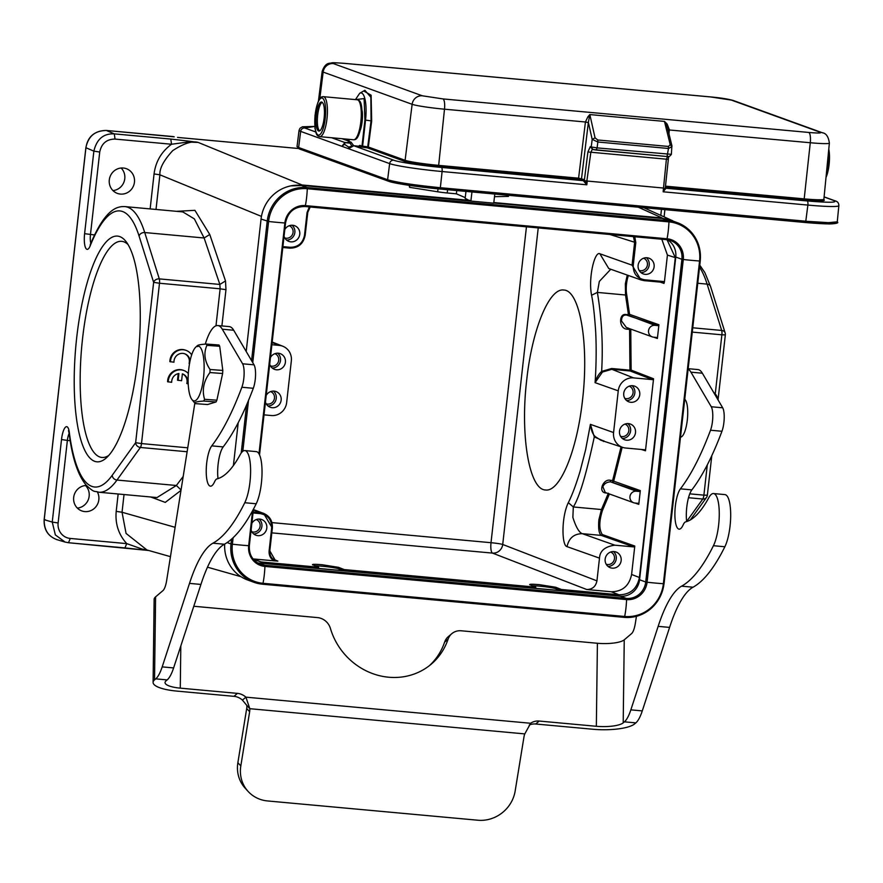 <?xml version="1.0" encoding="UTF-8"?>
<svg xmlns="http://www.w3.org/2000/svg" width="883" height="883" viewBox="0 0 883 883"><rect width="100%" height="100%" fill="white"/><g stroke="black" fill="none" stroke-linecap="round" stroke-linejoin="round"><path stroke-width="1.32" d="M251.578 360.639L267.207 221.247A37.285 35.717 -70.1 0 1 307.019 187.56L668.685 220.717A37.285 35.717 -70.1 0 1 677.228 222.626L671.08 220.397A37.285 35.717 109.9 0 0 662.537 218.498L493.763 203.013M224.668 544.071A37.285 35.717 109.9 0 0 247.836 580.076L253.984 582.305A37.285 35.717 -70.1 0 1 231.004 543.972L227.108 542.559M471.952 191.953L470.882 201.081L300.871 185.331A37.285 35.717 109.9 0 0 261.059 219.028L246.202 351.5M238.211 422.714L233.41 465.529M470.882 201.081L493.74 203.178L494.811 194.05M257.527 562.901A18.168 17.406 109.9 0 0 258.509 563.023L620.175 596.191A18.168 17.406 109.9 0 0 639.568 579.778L675.771 257.052A18.168 17.406 109.9 0 0 667.548 239.801M253.465 559.436L260.993 561.941L318.608 567.228L318.476 568.409L344.072 570.76L344.204 569.579L535.782 587.14L535.65 588.332L561.257 590.672L561.389 589.491L619.005 594.778C630.23 594.656 637.029 588.895 639.413 577.493L631.599 574.48L634.789 546.047L633.773 546.908L614.8 545.175L582.305 533.674C579.082 532.482 575.937 527.063 572.868 517.394L573.31 506.963C579.314 497.604 586.301 474.259 594.292 436.919L604.976 441.577M661.797 239.238L667.427 255.088L675.296 257.615L667.051 239.734M675.296 257.615L639.413 577.493M667.427 255.088L664.424 281.876L663.972 283.421L660.329 282.13M634.789 546.047L602.283 534.546C598.95 529.381 599.005 521.334 602.46 510.396L609.413 493.95M638.773 504.348L640.318 490.606L639.292 491.467L636.356 491.202A5.971 5.728 -70.1 0 0 633.652 502.736A5.971 5.728 -70.1 0 0 635.02 503.045L637.967 503.31L638.773 504.348L635.12 503.056M640.318 490.606L613.696 481.18L622.184 447.228M641.312 449.458L645.473 450.794L653.552 378.763L631.146 370.109A0.96 0.916 -68.9 0 1 630.12 370.97L629.954 370.176L631.146 370.109M631.135 370.529L630.76 329.061L629.579 329.403L629.954 370.176L611.665 368.498L611.831 369.293L633.564 377.891L652.537 379.624L653.552 378.763M657.382 338.487L658.917 324.745L657.901 325.606L654.954 325.33A5.971 5.728 -70.1 0 0 652.261 336.876A5.971 5.728 -70.1 0 0 653.63 337.185L656.577 337.449L657.382 338.487L653.729 337.196M627.272 275.088L625.352 283.785L625.517 294.999L628.541 315.209A0.96 0.916 -70.5 0 0 629.557 314.348L626.676 294.425M664.424 281.876L663.53 281.534L663.166 282.383L663.972 283.421M641.003 279.944L608.773 268.542L599.877 253.774L632.073 265.176L640.97 279.922L644.193 280.639L640.959 279.933M599.877 253.774C594.767 250.827 588.111 277.45 591.566 295.264C593.078 302.096 594.402 313.564 595.55 329.679C596.411 343.575 596.422 363.763 595.087 382.648C596.389 377.858 598.575 374.105 601.643 371.401C603.166 344.778 601.742 318.454 597.372 292.416L599.336 281.401L610.771 269.249M629.623 328.686L629.579 329.403L627.427 329.204C618.707 329.315 618.42 312.67 626.312 314.602L629.557 314.348L658.917 324.745M645.473 450.794L644.667 449.767L625.694 448.023A14.338 13.742 -70.1 0 1 622.791 447.427A14.338 13.742 -70.1 0 1 613.575 432.549L618.255 390.849L595.087 382.648L602.427 372.052L601.643 371.401L611.665 368.498M657.901 325.606L626.477 315.021C623.232 314.823 621.577 316.798 621.511 320.937L626.4 327.516L652.261 336.876M602.427 372.052L611.831 369.293L630.12 370.97L652.537 379.624M608.365 493.2L601.455 509.535L598.884 519.778C598.155 528.498 598.95 533.707 601.268 535.407L633.773 546.908M621.047 446.853L612.625 480.518L610.484 480.319C603.177 478.299 597.338 492.769 606.301 493.012L606.952 493.078M633.652 502.736L605.219 492.449L602.901 486.798C604.082 483.752 606.632 482.096 610.539 481.853L636.356 491.202M600.87 440.231L595.186 436.555C592.725 434.248 591.124 430.176 590.407 424.348L594.292 436.919L595.186 436.555M638.111 265.319A8.366 8.013 109.9 0 0 643.265 273.918A8.366 8.013 109.9 0 0 654.115 266.776A8.366 8.013 109.9 0 0 648.961 258.178A8.366 8.013 109.9 0 0 638.111 265.319M634.8 236.765L635.793 242.615L633.243 265.353C633.111 273.465 636.886 278.288 644.557 279.79L663.53 281.534L663.166 282.383L644.193 280.639L644.557 279.79L644.193 280.639L663.188 282.383M646.356 257.726A8.366 8.013 -70.1 0 1 640.97 272.604M639.149 270.441A6.501 6.225 109.9 0 0 647.427 264.845A6.501 6.225 109.9 0 0 643.575 258.222M618.255 390.849A14.338 13.742 -70.1 0 1 633.564 377.891M623.751 393.266A8.366 8.013 109.9 0 0 628.906 401.864A8.366 8.013 109.9 0 0 639.756 394.734A8.366 8.013 109.9 0 0 634.601 386.136A8.366 8.013 109.9 0 0 623.751 393.266M619.502 431.18A8.366 8.013 109.9 0 0 624.656 439.778A8.366 8.013 109.9 0 0 635.506 432.648A8.366 8.013 109.9 0 0 630.352 424.05A8.366 8.013 109.9 0 0 619.502 431.18M627.747 423.586A8.366 8.013 -70.1 0 1 622.36 438.465M620.55 436.301A6.501 6.225 109.9 0 0 628.817 430.705A6.501 6.225 109.9 0 0 624.976 424.083M631.996 385.672A8.366 8.013 -70.1 0 1 626.61 400.551M624.8 398.388A6.501 6.225 109.9 0 0 633.078 392.792A6.501 6.225 109.9 0 0 629.226 386.169M613.575 432.549L590.407 424.348L585.606 449.8L580.043 471.478C575.848 485.22 571.941 495.617 568.31 502.659C561.213 517.272 561.665 545.727 567.029 546.643C568.917 538.1 574.005 533.774 582.305 533.674L601.268 535.407L602.283 534.546M596.941 580.871L502.714 544.469A9.558 9.128 -68.9 0 1 492.504 553.1L586.731 589.513C592.338 589.447 595.749 586.577 596.941 580.871L599.491 558.133C599.877 550.882 604.976 546.566 614.8 545.175M605.153 559.127A8.366 8.013 109.9 0 0 610.308 567.725A8.366 8.013 109.9 0 0 621.157 560.595A8.366 8.013 109.9 0 0 616.003 551.996A8.366 8.013 109.9 0 0 605.153 559.127M586.731 589.513L611.191 591.753L619.005 594.778M631.599 574.48C629.215 585.87 622.405 591.632 611.191 591.753M613.398 551.533A8.366 8.013 -70.1 0 1 608.012 566.411M606.191 564.259A6.501 6.225 109.9 0 0 614.469 558.663A6.501 6.225 109.9 0 0 610.617 552.03M271.898 344.723L279.216 345.396A14.338 13.742 -70.1 0 1 282.88 346.268A14.338 13.742 -70.1 0 1 291.335 360.871L286.655 402.571A14.338 13.742 -70.1 0 1 271.346 415.529L264.028 414.855M260.993 561.941L253.653 558.972L273.94 560.826C270.408 558.52 268.807 555.175 269.116 550.804L269.812 550.815L272.328 528.067L263.576 513.365L253.344 510.054M282.891 246.633L290.22 247.295L289.856 248.156C298.277 248.068 303.388 243.752 305.176 235.198C303.421 243.774 298.311 248.09 289.878 248.156L282.803 247.505L289.856 248.156L290.22 247.295C298.079 247.218 302.847 243.189 304.514 235.209L307.063 212.472L309.337 206.92M284.061 236.236A8.366 8.013 109.9 0 0 299.756 234.293A8.366 8.013 109.9 0 0 284.812 229.536M291.997 225.231A8.366 8.013 -70.1 0 1 286.611 240.11M284.801 237.946A6.501 6.225 109.9 0 0 293.079 232.35A6.501 6.225 109.9 0 0 289.227 225.728M269.712 364.182A8.366 8.013 109.9 0 0 285.408 362.24A8.366 8.013 109.9 0 0 270.463 357.494M265.463 402.096A8.366 8.013 109.9 0 0 281.158 400.154A8.366 8.013 109.9 0 0 266.213 395.396M273.399 391.092A8.366 8.013 -70.1 0 1 268.013 405.97M266.202 403.818A6.501 6.225 109.9 0 0 274.47 398.211A6.501 6.225 109.9 0 0 270.617 391.588M277.648 353.178A8.366 8.013 -70.1 0 1 272.262 368.056M270.452 365.904A6.501 6.225 109.9 0 0 278.719 360.308A6.501 6.225 109.9 0 0 274.878 353.675M251.103 530.043A8.366 8.013 109.9 0 0 266.798 528.1A8.366 8.013 109.9 0 0 251.854 523.354M253.653 558.972L253.024 558.895M259.05 519.049A8.366 8.013 -70.1 0 1 253.664 533.928M251.843 531.765A6.501 6.225 109.9 0 0 260.121 526.169A6.501 6.225 109.9 0 0 256.269 519.546M273.94 560.826L277.858 561.113L275.364 560.495L269.779 550.793M318.608 567.228L312.472 564.612M314.944 565.782A13.388 0.938 -173.6 0 1 321.986 566.224A13.388 0.938 -173.6 0 1 338.399 568.707L344.072 570.76M312.946 564.988C311.39 564.182 314.458 564.094 322.152 564.745L338.553 567.339L344.204 569.579M535.782 587.14L529.645 584.557M532.129 585.694A13.388 0.938 -173.6 0 1 539.171 586.135A13.388 0.938 -173.6 0 1 555.584 588.619L561.257 590.672M530.131 584.91C528.707 584.116 531.776 584.027 539.336 584.656L555.738 587.25L561.389 589.491M582.537 399.889C577.129 450.551 559.988 492.25 545.517 489.977C529.314 489.822 520.065 435.86 526.698 380.12C532.107 329.458 549.248 287.759 563.729 290.032C579.932 290.187 589.182 344.16 582.537 399.889M68.565 542.725L148.774 550.506M142.56 549.778L142.196 549.083L148.41 550.396M148.819 550.517L124.945 547.901L126.733 543.619L142.196 549.083M68.444 542.714L65.055 542.063L68.51 542.725L70.243 538.442L126.733 543.619C118.587 534.601 115.077 523.862 116.203 511.367L122.042 512.25L126.059 533.42L146.953 549.988M56.987 539.679L65.055 542.063L55.353 534.91L52.252 522.074L58.123 522.957A14.338 13.742 -70.1 0 0 70.243 538.442M86.479 485.473A13.146 12.594 109.9 0 0 73.686 497.405A13.146 12.594 109.9 0 0 81.788 510.915A13.146 12.594 109.9 0 0 98.841 499.712A13.146 12.594 109.9 0 0 97.406 492.041M187.119 451.754L140.386 447.46L116.975 480.054L176.357 485.495L156.986 497.559M178.234 373.641L177.494 380.176L181.6 380.728L182.373 373.851A8.344 7.991 -70.1 0 1 187.472 383.741L188.211 383.807M188.333 373.564A11.954 11.446 109.9 0 0 183.807 370.485L183.167 370.253A11.954 11.446 109.9 0 0 167.593 381.743L171.688 382.295A8.344 7.991 -70.1 0 1 178.918 373.52L178.145 380.407M187.472 383.741L186.821 383.509A8.344 7.991 109.9 0 0 182.373 373.862M189.547 363.575L189.094 363.41A8.344 7.991 109.9 0 0 184.503 353.708M191.677 354.889A11.954 11.446 109.9 0 0 186.081 350.385L185.441 350.154A11.954 11.446 109.9 0 0 169.867 361.644L173.962 362.196A8.344 7.991 -70.1 0 1 184.834 353.818A8.344 7.991 -70.1 0 1 190.022 361.114M186.081 350.385A11.954 11.446 109.9 0 0 170.507 361.875M183.807 370.485A11.954 11.446 109.9 0 0 168.234 381.975M182.781 211.898L194.348 218.885L204.116 237.991L219.856 284.436L220.132 288.807L159.492 283.244L141.501 443.575L187.748 447.813M150.64 496.974L165.264 502.394L180.982 490.385M225.507 280.949L209.768 234.503L204.116 237.991L144.735 232.549L159.293 278.885L219.856 284.436L225.507 280.949L225.971 289.679L220.132 288.807L215.982 325.816M209.768 234.503L194.911 210.331L176.523 211.324M57.395 539.8C48.377 536.687 43.973 529.977 44.205 519.69L52.252 522.074L61.512 439.535A14.338 3.996 -84.8 0 1 65.463 427.195A14.338 3.996 -84.8 0 1 69.304 432.317A4.779 2.859 172.7 0 0 69.139 433.343C72.196 457.858 77.881 475.12 86.159 485.131C95.033 493.509 93.951 490.529 98.708 492.217A143.41 39.912 95.2 0 0 116.975 480.054A4.779 4.15 35.7 0 1 112.229 475.275A138.631 38.587 95.2 0 1 69.304 432.317M85.508 485.529A13.146 12.594 -70.1 0 1 89.161 496.213A13.146 12.594 -70.1 0 1 77.34 508.089M302.185 185.496L290.761 185.883M205.298 344.116A47.803 13.3 95.2 0 1 217.792 325.551A47.803 13.3 95.2 0 1 222.284 329.204L242.604 363.785A14.338 3.996 95.2 0 1 244.127 373.421A14.338 3.996 95.2 0 1 241.865 387.24A286.82 79.823 95.2 0 1 211.765 445.86A21.037 5.85 -84.8 0 0 206.258 469.039A21.037 5.85 -84.8 0 0 210.441 486.18A21.037 5.85 -84.8 0 0 214.547 481.842A14.338 3.996 95.2 0 1 216.953 478.906A167.306 46.567 -84.8 0 0 240.11 454.778A28.686 7.98 95.2 0 1 244.856 450.573L256.291 451.621A28.686 7.98 95.2 0 1 262.03 473.1A28.686 7.98 95.2 0 1 256.202 503.774A251.445 69.978 95.2 0 1 224.37 544.237A119.503 33.256 -84.8 0 0 200.927 584.436L173.62 667.923A38.245 10.64 95.2 0 1 167.174 679.91L165.971 680.936A21.512 5.64 -179.3 0 0 165.033 682.548A21.512 5.64 -179.3 0 0 180.275 688.144L237.428 693.376A14.338 13.256 -130.3 0 1 245.904 697.162L249.812 708.696A14.338 13.355 -42.6 0 1 249.646 711.698L240.816 765.903A33.466 31.159 137.4 0 0 248.167 791.477A33.466 31.159 137.4 0 0 267.582 800.947L477.913 820.23A33.466 31.159 137.4 0 0 515.153 791.058L523.983 736.852A14.338 13.355 -42.6 0 1 524.8 733.905L530.639 723.265A14.338 13.256 -130.3 0 1 539.193 721.047L596.345 726.29A21.512 5.64 -179.3 0 0 623.199 722.857L624.402 721.83A38.245 10.64 -84.8 0 0 630.848 709.855L658.155 626.356A119.503 33.256 95.2 0 1 681.599 586.169A251.445 69.978 -84.8 0 0 713.431 545.705A28.686 7.98 -84.8 0 0 719.27 514.027A28.686 7.98 -84.8 0 0 713.519 493.553A28.686 7.98 -84.8 0 0 708.773 497.747A167.306 46.567 95.2 0 1 685.616 521.875A14.338 3.996 -84.8 0 0 683.199 524.811A21.037 5.85 95.2 0 1 679.093 529.16A21.037 5.85 95.2 0 1 674.888 513.409A21.037 5.85 95.2 0 1 680.418 488.84A286.82 79.823 -84.8 0 0 710.517 430.22A14.338 3.996 -84.8 0 0 711.268 406.754L690.947 372.173A47.803 13.3 -84.8 0 0 688.133 369.083M217.792 325.551L229.227 326.6A47.803 13.3 95.2 0 1 233.719 330.253L254.039 364.834A14.338 3.996 95.2 0 1 255.562 374.469A14.338 3.996 95.2 0 1 253.3 388.288A286.82 79.823 95.2 0 1 223.189 446.908A21.037 5.85 -84.8 0 0 218.002 478.608M244.856 450.573A28.686 7.98 95.2 0 1 250.606 472.052A28.686 7.98 95.2 0 1 244.768 502.725A251.445 69.978 95.2 0 1 212.946 543.188A119.503 33.256 -84.8 0 0 189.503 583.387L162.185 666.886A38.245 10.64 95.2 0 1 155.75 678.861L154.536 679.888A33.466 8.775 -179.3 0 0 153.09 682.393A33.466 8.775 -179.3 0 0 176.788 691.091L233.94 696.334A14.338 13.256 -130.3 0 1 242.428 700.109L246.865 705.484A14.338 13.355 -42.6 0 1 246.699 708.497L237.869 762.702A33.466 31.159 137.4 0 0 245.231 788.265L248.167 791.477M210.066 369.502L222.803 370.452L219.712 346.291L206.909 345.341C203.454 353.134 204.514 361.18 210.066 369.502A32.263 9.128 94.2 0 1 209.933 372.56C203.62 381.136 201.832 390.054 204.569 399.293A32.263 9.128 94.2 0 1 203.73 401.048C196.357 401.577 193.52 402.438 195.209 403.619L194.911 403.332M222.803 370.452L222.626 373.509L209.933 372.56M204.569 399.293L216.876 400.198L222.626 373.509M216.876 400.198L216.026 401.964L203.73 401.048M195.209 403.619L207.582 404.535L216.026 401.964M153.09 682.393L154.139 599.369A33.466 8.775 0.7 0 1 155.596 596.853L162.925 590.639A14.338 3.996 -84.8 0 0 166.666 580.462L194.834 403.222M201.125 348.642A27.483 7.77 -85.8 0 0 195.783 347.129A27.483 7.77 -85.8 0 0 188.509 371.324A27.483 7.77 -85.8 0 0 191.147 398.343A27.483 7.77 -85.8 0 0 191.909 399.513A27.483 7.77 -85.8 0 0 202.682 383.619A27.483 7.77 -85.8 0 0 201.125 348.642M197.682 346.611C196.026 345.419 198.874 344.558 206.203 344.05A32.263 9.128 94.2 0 1 206.556 344.668A32.263 9.128 94.2 0 1 206.909 345.341M195.783 347.129L197.351 345.661M206.203 344.05L219.006 344.999A32.263 9.128 94.2 0 1 219.712 346.291M529.248 725.042A14.338 13.256 -130.3 0 1 535.716 724.005L592.868 729.248A33.466 8.775 -179.3 0 0 634.623 723.905L635.837 722.879A38.245 10.64 -84.8 0 0 642.272 710.903L669.59 627.405A119.503 33.256 95.2 0 1 693.034 587.206A251.445 69.978 -84.8 0 0 724.855 546.754A28.686 7.98 -84.8 0 0 730.694 515.076A28.686 7.98 -84.8 0 0 724.943 494.601L713.519 493.553M636.444 616.334L635.319 623.431A14.338 3.996 95.2 0 1 631.577 633.608L624.248 639.833A21.512 5.64 0.7 0 1 597.405 643.265L461.257 630.782A14.338 13.256 49.7 0 0 451.809 633.674L448.321 636.632A14.338 13.256 49.7 0 0 444.579 642.184A64.536 59.636 -130.3 0 1 429.447 665.616M246.865 705.484L249.812 708.696L524.8 733.905M242.428 700.109L245.904 697.162L530.639 723.265M451.809 633.674A14.338 13.256 49.7 0 0 448.067 639.226A64.536 59.636 -130.3 0 1 431.224 664.171A64.536 59.636 -130.3 0 1 330.419 628.431A14.338 13.256 49.7 0 0 317.472 617.592L193.796 606.257M686.654 521.577A21.037 5.85 95.2 0 1 686.312 514.458A21.037 5.85 95.2 0 1 691.853 489.888A286.82 79.823 -84.8 0 0 721.952 431.268A14.338 3.996 -84.8 0 0 722.691 407.803L702.371 373.222A47.803 13.3 -84.8 0 0 697.879 369.569L688.177 368.675M713.497 392.151L715.947 394.734A27.483 7.528 96.2 0 1 717.923 399.679M680.506 437.107A19.117 5.32 -84.8 0 0 687.316 419.922A19.117 5.32 -84.8 0 0 684.733 399.348M150.132 208.907L154.061 173.929L159.9 174.812C159.448 168.476 163.73 160.408 172.748 150.596C183.819 143.41 192.295 140.684 198.167 142.417L187.858 142.042L171.534 144.249L115.033 139.072C106.622 139.161 101.512 143.476 99.724 152.031L90.463 234.569A9.558 2.66 -84.8 0 0 90.839 243.244M134.448 182.196A13.146 12.594 109.9 0 0 126.346 168.686A13.146 12.594 109.9 0 0 109.304 179.9A13.146 12.594 109.9 0 0 117.406 193.41A13.146 12.594 109.9 0 0 134.448 182.196M121.126 168.013A13.146 12.594 -70.1 0 1 124.779 178.697A13.146 12.594 -70.1 0 1 112.958 190.585M45.188 519.679L44.205 519.69L85.927 147.737C87.715 136.567 94.514 130.805 106.346 130.463L114.304 133.874C103.51 133.377 96.7 139.139 93.863 151.148L99.724 152.031M94.636 461.301A113.289 31.534 95.2 0 1 78.245 325.584A113.289 31.534 95.2 0 1 126.236 241.843A113.289 31.534 95.2 0 1 138.631 351.864A113.289 31.534 95.2 0 1 106.435 457.802A113.289 31.534 95.2 0 1 94.636 461.301M128.09 244.602A108.51 30.199 -84.8 0 0 121.722 241.346A108.51 30.199 -84.8 0 0 82.527 338.807A108.51 30.199 -84.8 0 0 99.746 456.975A108.51 30.199 -84.8 0 0 101.898 457.46A108.51 30.199 -84.8 0 0 108.764 455.418M173.521 136.611L106.28 130.452L174.205 136.832M672.791 220.805L662.239 218.509M469.877 200.827L465.153 198.355L465.97 191.401M469.8 200.353L302.107 184.977L198.167 142.417L188.399 141.092L187.858 142.042M188.399 141.092L170.794 139.061L171.534 144.249C161.512 151.611 155.684 161.501 154.061 173.929M465.242 197.626L456.368 193.819L456.743 190.562M409.811 185.452L409.591 187.328L437.67 191.788A13.62 1.181 6.7 0 0 447.217 192.98L456.368 193.819M409.591 187.328L409.171 185.353M494.502 196.666L508.453 196.401L508.586 195.309M837.261 221.854L837.261 221.854A43.002 3.002 -173.6 0 1 806.124 221.258L828.497 222.659L837.227 221.832C839.038 222.991 836.367 223.697 829.247 223.951L805.616 222.549L807.879 205.077A42.77 2.98 6.4 0 0 838.85 205.662L837.261 221.854M440.352 187.726A43.002 3.002 -173.6 0 1 387.615 179.746C397.118 182.505 414.701 185.165 440.352 187.704L439.833 189.006L805.583 222.538C828.85 224.481 838.364 224.348 834.126 222.13M297.063 146.501L298.631 147.516A43.002 3.002 -173.6 0 1 297.03 146.512L299.514 149.006L388.498 181.225A1.435 1.369 -70.1 0 1 387.615 179.746L389.646 163.609A42.77 2.98 6.4 0 0 442.096 171.534L440.352 187.704L806.135 221.247M588.354 122.56L581.522 178.631L580.495 179.481L583.034 180.397L584.049 179.547L578.586 178.189L585.418 122.119L588.354 122.56L585.44 121.986L587.901 116.744L589.833 114.569L588.376 122.384L592.184 139.393L591.235 146.964L597.096 147.891L596.18 150.022L593.255 149.58L590.274 146.622L587.912 151.953L584.403 179.889L583.31 180.673L441.489 167.417C423.52 165.905 397.251 161.931 393.719 160.198L353.785 145.739L348.454 148.686L341.853 146.302L344.547 144.304L344.878 142.66L350.121 143.145A0.96 0.839 153 0 0 351.224 142.362L353.697 145.728M360.43 129.801A14.823 4.128 -84.8 0 0 362.196 110.949A14.823 4.128 -84.8 0 0 362.173 110.805M353.785 145.739L359.039 146.225A2.395 0.662 -84.8 0 0 358.984 146.214L359.425 146.092A0.96 0.883 -129.7 0 0 359.734 145.441L362.008 146.07M315.849 132.008L304.734 127.991L314.889 126.424L302.383 126.788L299.977 128.289L299.061 130.375A42.77 2.98 6.4 0 0 300.661 131.39L341.853 146.302L344.878 142.66M667.669 156.136L666.378 159.348L663.188 191.214L665.318 187.693M663.552 188.046L587.239 181.048L586.897 184.227M441.489 167.417A3.819 1.06 -84.8 0 1 442.096 171.534L586.831 184.801L583.31 180.673M584.049 179.547L586.433 184.017L590.837 152.428L592.305 149.238M583.851 181.368L584.8 180.706L587.239 181.048M597.78 139.978L668.431 146.457L668.497 148.487L597.835 142.008L597.78 139.978L595.065 137.847L592.228 139.404L597.846 142.008L597.096 147.891L671.19 154.304M668.641 156.49L666.996 156.512L668.486 148.487L671.908 146.71M361.997 146.059L367.714 146.865L371.059 120.861L370.86 97.229L364.867 90.287L359.712 93.278A24.856 6.921 95.2 0 1 365.54 120.11L364.911 120L361.997 146.059A0.96 0.916 -70.1 0 1 360.97 146.931L362.207 147.152L362.615 146.17L365.54 120.11L371.059 120.861L371.677 120.982L368.332 146.997L367.317 147.847A0.96 0.916 109.9 0 0 367.99 147.627L368.332 146.997L405.098 160.298A27.174 1.898 6.4 0 0 438.409 165.342L578.586 178.189L578.74 179.216L580.495 179.481M666.003 188.256L665.263 187.306L666.003 188.256L663.144 191.799L807.879 205.077A3.819 1.06 -84.8 0 0 807.272 200.96L666.003 188.256M363.697 90.96L371.114 95.187L371.677 120.982M668.431 146.457L670.241 144.735L671.941 146.71M671.974 145.96L667.449 127.682L664.469 121.412L667.106 123.995L669.358 129.68L667.714 129.658M669.358 129.68L668.961 133.819M710.296 96.92A9.558 2.66 95.2 0 1 710.484 96.909A9.558 2.66 95.2 0 1 710.672 96.953L344.9 63.41A9.558 2.66 -84.8 0 0 344.701 63.366C328.112 62.229 334.039 62.87 329.425 63.256C326.346 63.587 323.918 66.313 322.163 71.457A26.38 1.843 6.4 0 0 323.156 72.086L412.14 104.304A26.38 1.843 6.4 0 0 444.491 109.194L585.44 121.986M589.193 117.207L587.901 116.744M666.135 124.271L667.106 124.006M324.204 117.428A14.581 4.062 -84.8 0 0 321.544 102.02A14.581 4.062 -84.8 0 0 316.213 115.651A14.581 4.062 -84.8 0 0 318.873 131.059A14.581 4.062 -84.8 0 0 324.204 117.428M319.58 130.905A14.581 4.062 95.2 0 1 317.593 115.772A14.581 4.062 95.2 0 1 322.207 102.296M682.813 259.039L646.93 578.917M258.973 453.807L284.867 222.969A19.216 18.4 -70.1 0 1 305.386 205.607A31.545 8.786 -84.8 0 0 307.273 188.73L307.019 187.56L300.871 185.331M252.748 362.637L268.587 221.478A31.545 2.196 -173.6 0 0 284.867 222.969L285.496 222.924A18.168 17.406 -70.1 0 1 304.889 206.512L305.386 205.607L667.051 238.774A31.545 8.786 -84.8 0 0 668.939 221.887L668.685 220.717L662.537 218.498M663.994 583.729A37.285 35.717 -70.1 0 1 624.248 617.372L262.527 584.204A37.285 35.717 -70.1 0 1 253.984 582.305L262.56 584.215L263.013 583.299A36.236 34.713 -70.1 0 1 232.384 544.204L233.112 537.703M231.556 539.116L231.004 543.972L232.384 544.204A31.545 2.196 -173.6 0 0 248.675 545.694L249.348 545.683L253.377 509.27M259.536 454.888L285.551 222.958C287.836 212.086 294.293 206.6 304.922 206.523L666.588 239.679L667.051 238.774A19.216 18.4 -70.1 0 1 683.287 259.503L647.084 582.228A19.216 18.4 -70.1 0 1 626.577 599.59L264.911 566.422A31.545 8.786 95.2 0 1 263.013 583.299L624.678 616.466A31.545 8.786 95.2 0 0 626.577 599.59L626.323 598.409L264.657 565.252A18.168 17.406 -70.1 0 1 260.485 564.325A18.168 17.406 -70.1 0 1 249.293 545.705M258.509 563.023L264.657 565.252L264.911 566.422A19.216 18.4 -70.1 0 1 248.675 545.694L252.593 510.738M620.175 596.191L626.323 598.409A18.168 17.406 -70.1 0 0 645.716 581.996L639.568 579.778M675.771 257.052L681.908 259.271L645.716 581.996L647.084 582.228A31.545 2.196 6.4 0 0 663.376 583.718A36.236 34.713 -70.1 0 1 624.678 616.466L624.226 617.372L262.56 584.215M591.566 295.264L597.372 292.416L625.517 294.999L626.687 294.425A13.388 3.841 95.2 0 1 628.442 275.496M633.464 236.644L634.623 242.439L632.073 265.176L633.243 265.353M627.427 329.204L627.813 327.836M626.312 314.602L654.954 325.33M568.31 502.659L573.31 506.963L601.455 509.535L602.46 510.396M612.526 481.003L613.696 481.18A0.96 0.916 -70.5 0 1 612.681 482.052L612.526 481.003M639.292 491.467L610.539 481.853L610.484 480.319M603.806 440.827L603.486 441.445M635.793 242.615L609.888 234.481M599.491 558.133L567.029 546.643M271.821 532.868L492.504 553.1A9.558 2.66 95.2 0 1 491.014 542.703A9.558 0.662 -173.6 0 1 502.714 544.469L538.222 227.913M271.942 522.615L491.014 542.703L526.445 226.832M310.187 206.997L307.726 212.461L305.176 235.198L304.514 235.209L305.176 235.198L307.759 212.483L307.063 212.472M279.216 345.396L272.13 342.593M253.134 511.941L260.198 512.593L260.353 513.63L253.024 512.957M260.353 513.63C268.035 515.131 271.798 519.955 271.666 528.067L272.328 528.067L271.666 528.067L269.116 550.804M307.726 212.461L310.154 206.997M277.858 561.113L273.156 559.204M338.553 567.339L338.399 568.707M555.738 587.25L555.584 588.619M259.492 454.789L285.496 222.98M304.955 206.523L666.588 239.679A18.168 17.406 -70.1 0 1 670.727 240.606A18.168 17.406 -70.1 0 1 681.908 259.271L683.287 259.503A31.545 2.196 6.4 0 0 699.568 260.993L663.376 583.718L664.06 583.707C659.435 605.948 646.157 617.173 624.226 617.372M700.197 261.004L664.06 583.707L700.252 260.982L699.568 260.993A36.236 34.713 -70.1 0 0 668.939 221.887L307.273 188.73A36.236 34.713 -70.1 0 0 268.587 221.478L261.059 219.028M242.803 451.29L248.509 400.429M686.643 521.478L702.78 499.027L688.519 497.725M702.78 499.027A4.779 1.336 -84.8 0 0 703.894 495.142L707.36 495.208A4.779 4.779 0 0 1 706.488 497.471A4.779 4.15 -144.3 0 1 702.78 499.027M689.766 493.851L703.894 495.142L707.294 464.877M715.263 393.807L721.875 334.812L692.283 332.096M725.153 332.913A4.779 4.779 0 0 1 725.34 334.878L721.875 334.812A4.779 1.336 -84.8 0 0 721.687 330.452A4.779 3.819 -17.4 0 1 725.153 332.913L710.583 286.578A4.779 3.819 162.6 0 0 707.117 284.116L697.758 283.255M692.758 327.792L721.687 330.452L707.117 284.116A143.41 39.912 -84.8 0 0 699.557 267.185M116.203 511.367L118.156 493.994M70.187 440.683L67.373 440.429L58.123 522.957M69.15 433.432A9.558 2.66 -84.8 0 0 67.373 440.429L61.512 439.535M183.189 476.467L176.357 485.495L181.048 489.955M141.501 443.575A4.779 1.336 95.2 0 1 140.386 447.46A4.779 4.15 -144.3 0 1 135.64 442.692L141.501 443.575M159.293 278.885A4.779 1.336 95.2 0 1 159.492 283.244L153.631 282.35A4.779 3.819 -17.4 0 1 159.293 278.885M182.958 211.92L124.9 206.589A143.41 39.912 95.2 0 1 144.735 232.549A4.779 3.819 162.6 0 0 139.061 236.015L153.631 282.35L135.64 442.692L112.229 475.275M175.11 527.317L122.042 512.25L124.028 494.535M225.971 289.679L221.898 325.926M261.445 216.39L159.9 174.812L156.015 209.448M124.9 206.589C117.638 206.324 105.607 207.913 90.364 244.403A4.779 3.355 21.8 0 0 90.232 245.761A14.338 3.996 -84.8 0 1 85.585 247.814A14.338 3.996 -84.8 0 1 84.602 233.686L94.503 234.933M84.602 233.686L93.863 151.148L85.927 147.737M90.232 245.761A138.631 38.587 95.2 0 1 139.061 236.015M660.793 215.375L661.466 209.337M167.174 679.91L155.75 678.861M173.62 667.923L162.185 666.886M154.536 679.888L155.596 596.853M240.816 765.903L237.869 762.702M249.646 711.698L246.699 708.497M237.428 693.376L233.94 696.334M448.067 639.226L444.579 642.184M539.193 721.047L535.716 724.005M596.345 726.29L597.405 643.265M180.275 688.144L180.805 645.948M200.927 584.436L189.503 583.387M224.37 544.237L212.946 543.188M256.202 503.774L244.768 502.725M223.189 446.908L211.765 445.86M253.3 388.288L241.865 387.24M254.039 364.834L242.604 363.785M233.719 330.253L222.284 329.204M690.947 372.173L702.371 373.222M711.268 406.754L722.691 407.803M710.517 430.22L721.952 431.268M680.418 488.84L691.853 489.888M713.431 545.705L724.855 546.754M681.599 586.169L693.034 587.206M658.155 626.356L669.59 627.405M630.848 709.855L642.272 710.903M624.402 721.83L635.837 722.879M623.199 722.857L624.248 639.833M170.794 139.061L114.304 133.874L115.033 139.072M700.197 260.949L700.252 260.982C701.212 242.549 693.53 229.757 677.228 222.626A37.285 35.717 -70.1 0 1 700.197 260.949M241.214 453.001L246.6 404.933M298.322 148.499L177.582 137.428M638.299 207.207L662.173 217.991L493.818 202.549M447.217 192.98L447.604 189.724M437.67 191.788L438.023 188.841M388.829 181.302C392.593 183.145 420.628 187.384 439.8 189.006L439.833 189.006C415.098 186.578 397.99 183.984 388.498 181.225A1.435 1.369 -70.1 0 0 388.829 181.302M805.583 222.538L439.833 189.006M304.734 127.991A3.819 3.664 -70.1 0 0 300.661 131.39L298.631 147.538A1.435 1.369 109.9 0 0 299.514 149.006M298.631 147.516L387.615 179.735M349.657 146.832L348.454 148.686L389.646 163.609A3.819 3.664 -70.1 0 1 393.719 160.198M348.63 147.086L344.547 144.304M351.953 145.894A47.803 13.3 95.2 0 1 350.121 143.145A2.395 0.662 -84.8 0 0 349.922 142.925L344.668 142.45L331.721 137.759M359.734 145.441L358.675 146.181M355.518 99.613L364.105 98.576L364.911 120M351.224 142.362L349.006 141.357L349.238 139.359M350.948 142.064A0.96 0.916 -70.1 0 1 349.922 142.925L347.99 142.229A0.96 0.916 109.9 0 0 349.006 141.357L349.193 139.359M360.97 146.931L359.039 146.225A0.96 0.916 109.9 0 0 360.054 145.364M348.465 147.086L353.741 145.728L358.984 146.214A2.395 0.662 -84.8 0 0 358.94 146.214M668.1 159.348L587.912 151.953M596.18 150.022L667.04 156.523C667.857 157.582 669.303 156.876 671.367 154.415L671.886 145.794M593.255 149.58L667.04 156.523M349.204 141.324L348.443 142.152M362.207 147.152L367.317 147.847L404.072 161.148A0.96 0.916 109.9 0 0 405.098 160.298L412.14 104.304A9.558 9.161 109.9 0 1 422.328 95.794L442.957 98.918A9.558 2.66 95.2 0 1 444.491 109.194L438.564 166.368C421.853 164.702 410.352 162.969 404.072 161.148M592.703 149.459L590.263 146.655M824.093 196.975L834.016 200.573C837.989 202.648 829.071 202.781 807.272 200.96M824.104 196.865L834.888 200.772A3.819 3.664 109.9 0 0 834.016 200.573M348.984 141.214L342.063 138.708M315.088 128.94L314.867 127.892M578.74 179.216L438.564 166.368M823.662 199.624C826.543 201.125 820.097 201.225 804.347 199.9L665.374 187.163M346.577 139.117L349.116 140.033M442.957 98.918L808.74 132.45A9.558 2.66 95.2 0 1 810.274 142.737L667.703 129.834M804.347 199.9L804.192 198.874A27.174 1.898 6.4 0 0 823.872 199.249L824.082 199.856L823.442 199.58M665.473 186.158L804.192 198.874L810.274 142.737A26.38 1.843 6.4 0 0 829.369 143.101L823.872 199.249M670.241 144.735L664.469 121.412L589.833 114.569L595.043 137.77M344.9 63.41C335.452 62.627 331.611 62.682 333.344 63.587A9.558 9.161 109.9 0 0 323.156 72.086L319.789 98.775M808.74 132.45C818.177 133.245 822.029 133.19 820.296 132.284L731.312 100.077A9.558 9.161 -70.1 0 1 733.497 100.563C728.387 99.051 720.716 97.836 710.484 96.909L344.701 63.366A9.558 2.66 -84.8 0 0 344.513 63.377M333.344 63.587L422.328 95.794M820.296 132.284A9.558 9.161 -70.1 0 1 822.481 132.781C826.201 133.333 828.497 136.766 829.369 143.101M731.312 100.077L710.672 96.953M360.915 120.982A20.077 5.585 95.2 0 1 353.586 139.757C356.004 139.801 359.16 139.061 361.942 121.048C362.714 100.066 359.491 100.585 357.251 99.768A20.077 5.585 95.2 0 1 360.915 120.982M323.41 96.666C320.993 96.633 317.825 97.373 315.054 115.386C314.282 136.368 317.505 135.839 319.745 136.655A20.077 5.585 -84.8 0 0 327.074 117.88A20.077 5.585 -84.8 0 0 323.41 96.666L357.251 99.768M325.308 117.671A18.642 5.188 95.2 0 1 318.321 135.077A18.642 5.188 95.2 0 1 315.11 115.397A18.642 5.188 95.2 0 1 322.096 98.002A18.642 5.188 95.2 0 1 325.308 117.671M828.773 149.172A18.642 5.188 95.2 0 1 826.035 177.373M826.345 174.028A20.077 5.585 -84.8 0 0 828.42 152.825M260.485 564.325C252.615 560.893 248.907 554.679 249.348 545.683L253.454 509.138M622.791 447.427L600.837 440.22M275.419 560.528C271.434 558.674 269.569 555.44 269.812 550.815L272.361 528.089C272.726 521.014 269.79 516.102 263.553 513.343L253.399 509.579M282.88 346.268L272.196 342.03M666.588 239.679L670.727 240.606M68.51 542.736L125.011 547.913M157.097 497.571L98.708 492.217M240.971 576.687L207.494 567.184M170.441 556.654L146.335 549.811M90.364 244.403L90.198 245.408M69.139 433.343L68.488 430.595L69.15 431.235M56.942 539.668C47.969 536.257 43.709 529.59 44.15 519.657L85.872 147.704C88.245 136.302 95.055 130.552 106.313 130.452M690.363 519.91L706.488 497.471M725.34 334.878L718.045 399.889M711.797 455.65L707.36 495.208M710.583 286.578L704.833 272.56L699.789 265.187M664.093 216.876L664.899 209.646M191.909 399.513L194.856 403.255M298.311 148.487L177.549 137.417M672.736 220.772L643.817 207.715M299.061 130.375L297.03 146.512M359.712 93.278L355.441 99.602M665.285 188.046L668.619 156.622M838.85 205.662C838.872 203.013 837.548 201.39 834.888 200.772M322.163 71.457L318.41 101.203M822.481 132.781L733.497 100.563M319.745 136.655L353.586 139.757M828.817 148.786L825.969 177.869"/></g></svg>
